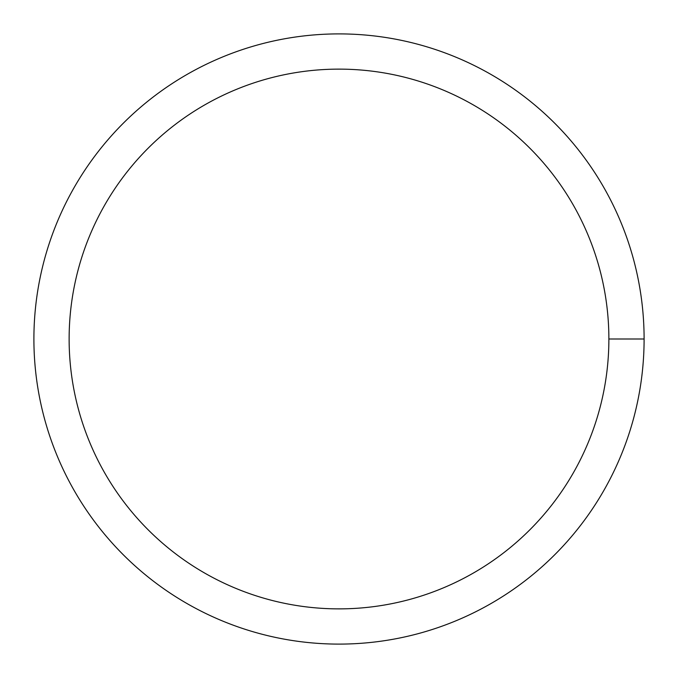 <?xml version="1.0" encoding="UTF-8"?>
<svg xmlns="http://www.w3.org/2000/svg" width="678" height="678" viewBox="0 0 678 678"><rect width="100%" height="100%" fill="white"/><g stroke="black" fill="none" stroke-linecap="round" stroke-linejoin="round"><path stroke-width="1.02" d="M69.131 339A269.869 269.869 0 0 1 473.939 105.285A269.869 269.869 0 0 1 473.939 572.715A269.869 269.869 0 0 1 69.131 339M33.9 339A305.1 305.1 0 0 1 491.55 74.775A305.1 305.1 0 0 1 491.55 603.225A305.1 305.1 0 0 1 33.9 339M644.1 339L608.869 339"/></g></svg>
